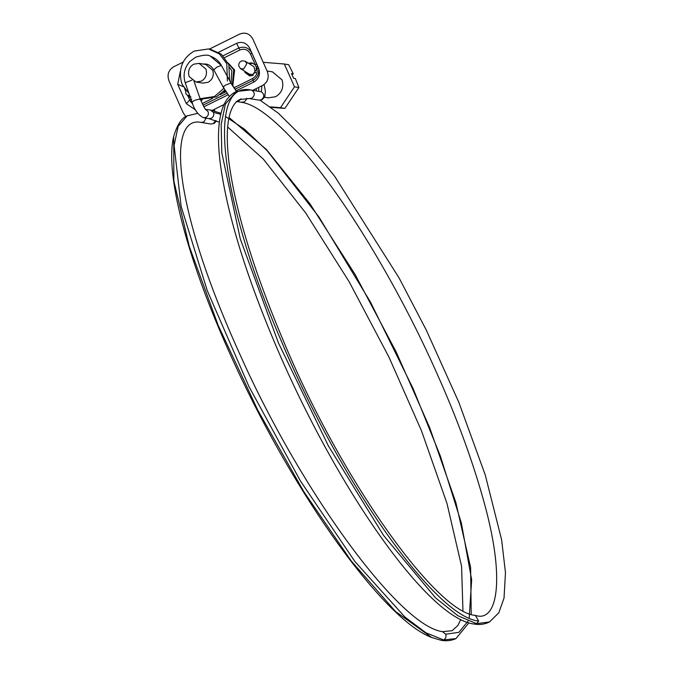 <?xml version="1.0" encoding="UTF-8"?>
<svg xmlns="http://www.w3.org/2000/svg" width="674" height="674" viewBox="0 0 674 674"><rect width="100%" height="100%" fill="white"/><g stroke="black" fill="none" stroke-linecap="round" stroke-linejoin="round"><path stroke-width="1.01" d="M264.604 97.25L268.159 97.848L275.615 96.727C281.884 92.886 284.04 87.283 282.086 79.928L272.507 71.891L267.072 70.981M223.869 88.328L214.433 96.542L200.153 98.69L202.158 99.027L216.438 96.879L224.872 90.03M229.607 80.551L228.848 64.687L221.417 54.257L210.49 49.278L208.477 48.941L194.196 51.089C182.713 57.897 178.425 68.184 181.331 81.933L182.368 84.688L188.998 93.534M227.391 80.964L226.835 64.35L226.262 62.943L219.404 53.92L208.477 48.941M195.982 81.984L202.756 83.121L208.097 82.312C212.596 79.557 214.138 75.547 212.74 70.273L205.873 64.519L199.091 63.381L193.758 64.182C189.461 66.734 187.852 70.576 188.939 75.715L189.335 76.743L195.982 81.984L201.324 81.175C205.814 78.428 207.365 74.41 205.958 69.144L199.091 63.381M270.931 107.343L284.883 108.421L298.885 87.553L295.397 78.605L293.611 78.31L291.497 73.567L293.283 73.862L291.952 74.587M270.282 106.863L280.494 107.688L294.496 86.82L284.335 64.005L263.205 62.294M256.642 67.316L255.943 68.36M284.335 64.005L288.725 64.738L293.283 73.862M298.885 87.553L294.496 86.82M284.883 108.421L280.494 107.688M229.733 67.552L231.831 70.829L231.089 83.281M248.403 63.221L251.705 62.85L255.362 64.94L256.895 68.706L252.127 75.699L249.532 75.833L245.066 72.539L244.527 71.149M250.484 75.918L246.81 72.573M249.506 63.92L252.632 63.086M202.596 99.095L200.995 100.99M228.376 63.516L233.743 69.885L232.286 85.337M228.141 63.002L234.619 70.037L232.741 86.07M225.386 90.847L223.709 91.394M225.622 91.226L223.321 91.807M223.102 55.774L238.68 48.056C244.46 45.992 248.874 47.686 251.924 53.136L258.395 68.049L256.895 68.706C257.754 73.095 256.331 76.373 252.624 78.546L253.045 80.324L234.956 89.288M258.395 68.049C259.439 73.483 257.653 77.577 253.045 80.324L253.828 82.068L236.17 90.813M253.828 82.068C259.077 78.799 260.644 74.098 258.521 67.956L257.763 66.254L256.6 67.173M202.124 103.552L202.613 103.324L202.933 105.152M256.735 63.946L255.362 64.94L250.543 54.139C248.04 49.623 244.494 48.242 239.91 49.977L224.695 57.517M192.713 103.897L190.599 101.639L187.549 95.312M191.702 101.159L190.599 101.639M239.91 49.977L236.591 43.347C242.32 41.173 246.751 42.909 249.886 48.545L251.924 53.136L250.543 54.139M191.778 99.289L189.647 100.005L186.361 103.712L177.717 84.301L180.278 71.612M190.944 96.854L188.619 97.696M195.544 109.929L186.361 103.712M252.902 90.249L262.548 85.472C267.797 82.211 269.364 77.502 267.249 71.36L252.969 39.294C249.835 33.649 245.403 31.922 239.674 34.096L209.395 49.092M183.067 62.143L173.698 66.785C168.449 70.045 166.882 74.755 168.997 80.897L183.277 112.962L185.856 116.61M258.521 67.956L249.886 48.545M228.124 94.798L203.877 106.812M236.591 43.347L218.595 52.269M224.071 104.537L212.318 110.359M189.731 95.598L187.364 95.203L185.931 93.829L185.645 90.08M241.907 60.803C239.649 61.722 238.588 63.423 238.731 65.9L240.483 68.622L243.702 69.001L246.836 63.651L245.134 61.182L241.907 60.803M442.464 631.631L445.75 634.183C446.508 636.669 445.792 638.59 443.602 639.946L455.978 638.581L468.91 622.81M260.105 100.215L278.396 113.257L305.187 139.754L334.624 176.251L399.025 277.831L426.297 330.091L458.859 402.386L485.272 475.018L501.633 539.857L505.475 572.673L504.026 598.116L498.819 612.784L489.484 621.984L476.518 623.635L478.7 621.04L475.28 615.362M202.613 103.324L212.563 98.396M220.027 94.697L225.967 91.757M233.895 87.822L252.624 78.546M226.978 93.239L202.95 105.195M185.476 90.645L184.6 88.682M183.8 86.887L177.717 84.301M216.438 120.882L214.189 123.435L210.735 124.016L213.338 123.578L215.57 120.536M201.046 122.39L203.826 121.986L206.151 118.161M202.234 98.918L200.717 100.283M240.938 98.741L238.807 101.083L236.844 101.504M246.642 98.261L246.33 99.651L244.207 101.985L241.065 102.187M221.443 65.538C218.999 61.073 215.292 57.947 210.322 56.161L221.443 65.538L230.963 83.037L225.563 85.101C223.338 86.575 222.74 87.317 223.768 87.334M221.299 65.437L216.632 67.248L213.936 69.835M185.544 83.163L185.906 82.447L191.955 80.172M210.322 56.161C208.207 54.543 203.321 54.88 195.662 57.18L189.756 61.553C184.288 67.998 182.797 75.159 185.291 83.045L191.98 101.951L195.182 100.156L200.043 98.918L199.757 99.55M219.37 122.213L208.898 118.624L211.383 118.245C213.616 116.813 214.281 114.824 213.397 112.305L210.339 110.005L205.848 109.39C205.856 110.679 203.995 107.225 200.254 99.027L194.019 81.411M208.898 118.624L203.506 117.714L205.983 117.343C208.022 116.122 208.763 114.294 208.19 111.876L205.713 109.272M249.27 74.115L252.565 74.536L255.219 72.329L253.997 66.718L245.134 61.182M249.397 98.556L258.892 100.148L261.268 99.828C264.604 97.123 264.621 94.444 261.327 91.79L251.815 90.198C255.117 92.852 255.101 95.531 251.764 98.236L249.212 98.522M445.75 634.183L458.893 632.347L468.042 621.099M469.171 618.041L471.665 579.851L461.378 523.142L440.459 456.315L413.17 388.755L370.616 302.348L318.827 216.809L267.03 150.563L244.494 129.197L225.504 116.501M220.752 114.386L213.397 112.305M197.701 113.342L187.153 115.852L178.147 126.358L174.103 145.432L181.129 206.412L207.238 290.545L248.9 386.421L300.461 481.025L354.92 561.535L404.897 617.022L426.027 632.844L443.602 639.946L441.167 640.3L431.672 637.478L395.461 611.428L351.255 560.987L303.688 491.439L257.738 410.07L218.208 325.399L189.242 246.28L173.867 180.994L173.698 136.384C164.06 175.409 189.655 267.527 235.774 366.454C295.372 495.786 383.582 619.499 431.672 637.486M230.735 82.927L236.448 91.445M202.933 64.022L205.536 64.03C208.561 64.199 211.299 66.094 213.734 69.725L223.254 87.232L229.455 96.458M473.991 624.014L476.518 623.635L457.916 615.75L435.665 597.956L383.666 535.569L328.44 445.994L278.404 342.855L240.256 238.815L221.813 152.829L221.165 124.395L225.419 104.023L236.347 91.487L250.854 89.903M187.119 115.877C181.82 117.63 177.355 124.446 173.715 136.333L173.698 136.384M201.138 100.022L201.669 100.367M261.327 91.79L261.933 85.775M255.884 72.876L255.219 72.329M258.799 91.234L258.715 87.367M253.357 75.218L252.565 74.536M478.7 621.04C435.539 617.19 341.052 483.25 281.572 341.608C219.808 199.588 205.545 79.077 251.815 90.198M210.735 124.016L201.223 122.424M187.364 95.203L190.119 96.685M236.33 101.454L241.722 102.355C256.187 104.327 277.292 121.185 305.027 152.922C349.486 204.483 402.268 294.9 436.718 372.983C457.385 419.009 473.443 463.089 484.892 505.214C505.862 582.656 496.477 622.776 475.44 615.387M250.753 75.909L249.329 74.148L240.483 68.622M442.616 631.648L452.128 630.704L457.907 625.438L460.789 619.473M462.945 610.703L461.589 566.337L446.988 503.436L421.536 430.93L388.915 357.035L349.191 281.808L305.608 212.832L263.315 159.081L227.677 126.998M455.784 638.674L455.742 638.699C451.235 640.696 446.373 641.227 441.167 640.3M471.21 614.334L470.621 567.525L455.885 502.593L429.742 427.83L396.059 351.668L354.962 274.251L309.922 203.725L266.323 149.417L229.042 117.503M221.013 113.299L210.347 109.972M230.963 83.037L236.641 91.352M202.967 64.03L205.536 64.03M191.98 101.951C194.238 109.744 198.08 114.993 203.506 117.714M489.29 622.077C484.598 624.368 479.5 625.025 473.991 624.04C426.743 618.142 335.585 485.954 275.843 345.509C245.184 273.223 226.616 212.175 220.137 162.358C217.272 138.836 218.123 120.654 222.698 107.806C225.504 100.013 230.036 94.571 236.304 91.504M201.206 122.415C192.663 120.654 186.723 124.639 183.379 134.37C179.773 144.809 179.596 161.128 182.831 183.345C190.472 231.072 210.524 290.334 242.969 361.121C304.522 496.662 400.887 626.871 442.641 631.656M214.896 111.033L214.155 109.449M264.065 84.553L265.413 91.209L264.722 97.014L261.916 99.794L258.892 100.148M256.533 90.855L256.095 88.673M475.465 615.396C436.786 613.18 341.693 480.983 283.746 341.701C253.357 269.87 235.049 209.656 228.815 161.086C226.211 138.229 226.927 121.455 230.963 110.755C233.314 104.773 236.288 101.024 239.885 99.516L249.38 98.547"/></g></svg>
